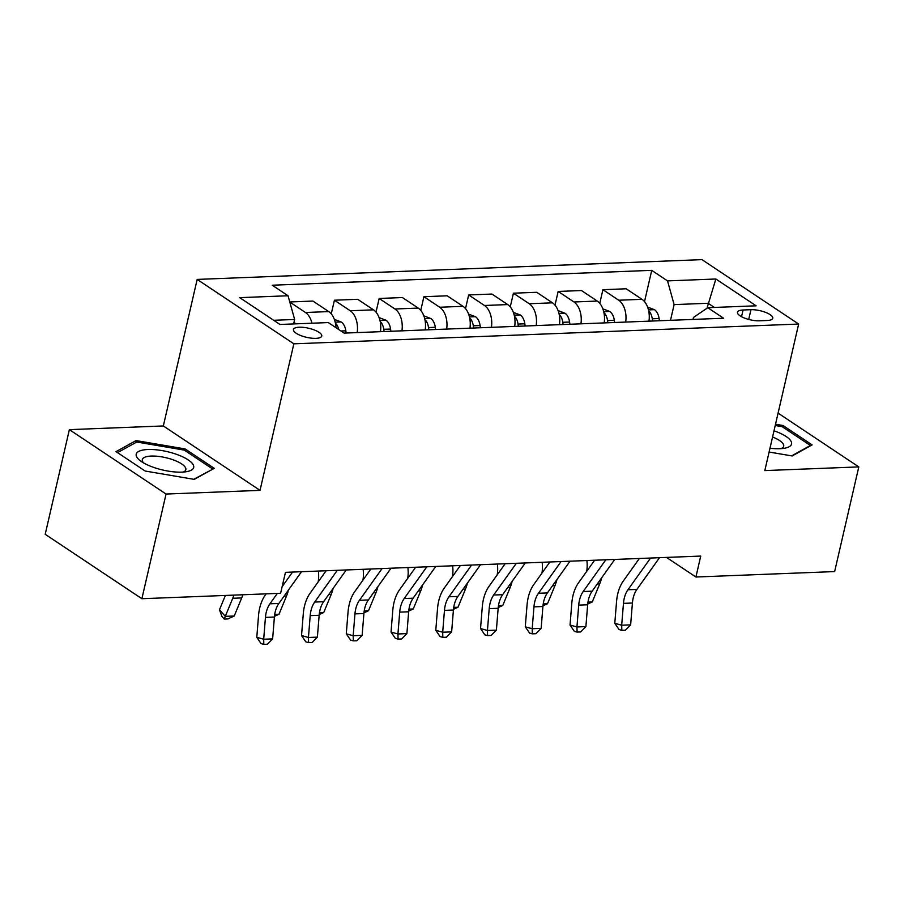 <?xml version="1.0" encoding="UTF-8"?>
<svg xmlns="http://www.w3.org/2000/svg" width="904" height="904" viewBox="0 0 904 904"><rect width="100%" height="100%" fill="white"/><g stroke="black" fill="none" stroke-linecap="round" stroke-linejoin="round"><path stroke-width="1.36" d="M315.971 338.356A14.52 4.656 13 0 0 321.745 336.051A14.52 4.656 13 0 0 314.49 330.039A14.52 4.656 13 0 0 299.247 327.214A14.52 4.656 13 0 0 293.461 329.519A14.52 4.656 13 0 0 300.716 335.531A14.52 4.656 13 0 0 315.971 338.356M69.359 429.637L166.053 494.047L260.024 490.363L163.341 425.953L69.359 429.637L45.2 534.298L141.883 598.719L280.613 593.284L285.449 572.345L700.736 556.073L695.91 577.012L834.641 571.577L858.8 466.905L778.084 413.128M163.341 425.953L197.174 279.415L701.967 259.629L798.65 324.05L293.856 343.825L197.174 279.415M750.953 309.699L743.077 310.004A14.068 4.509 13 0 0 737.472 312.242A14.068 4.509 13 0 0 744.512 318.061A14.068 4.509 13 0 0 759.281 320.796L767.157 320.491A14.068 4.509 13 0 0 772.762 318.253A14.068 4.509 13 0 0 765.733 312.434A14.068 4.509 13 0 0 750.953 309.699L748.704 319.428M714.397 307.439L708.137 303.269L674.124 304.603L667.536 280.895L651.727 270.352L272.24 285.223L288.048 295.755L294.636 319.474L273.697 320.287M667.536 280.895L715.866 278.997L756.117 305.812L707.775 307.699L693.458 317.485L693.006 319.428M288.048 295.755L239.718 297.653L279.957 324.468L328.288 322.57L344.096 333.101L723.584 318.231L707.775 307.699M166.053 494.047L141.883 598.719M260.024 490.363L293.856 343.825M798.65 324.05L764.818 470.588L858.8 466.905M666.497 557.418L695.91 577.012M706.984 308.241L715.866 278.997M670.497 320.31L674.124 304.603M293.608 323.926L294.636 319.474M651.727 270.352L644.518 301.62M648.948 321.157A18.148 11.13 -92.2 0 0 641.998 299.314L626.189 288.783L602.923 289.698L599.759 303.371M289.766 301.97L312.931 301.055L328.74 311.586A18.148 11.13 -92.2 0 1 335.983 327.7M357.159 332.593A18.148 11.13 -92.2 0 0 350.221 310.75L334.412 300.218L331.248 313.891M334.412 300.218L357.679 299.303L373.488 309.835A18.148 11.13 -92.2 0 1 380.437 331.678M401.918 330.841A18.148 11.13 -92.2 0 0 394.969 308.998L379.16 298.467L376.007 312.14M379.16 298.467L402.427 297.552L418.236 308.083A18.148 11.13 -92.2 0 1 425.185 329.926M446.666 329.079A18.148 11.13 -92.2 0 0 439.717 307.247L423.908 296.715L420.755 310.388M423.908 296.715L447.186 295.8L462.995 306.332A18.148 11.13 -92.2 0 1 469.933 328.175M491.414 327.327A18.148 11.13 -92.2 0 0 484.476 305.484L468.667 294.953L465.503 308.637M468.667 294.953L491.934 294.049L507.743 304.58A18.148 11.13 -92.2 0 1 514.692 326.423M536.174 325.576A18.148 11.13 -92.2 0 0 529.224 303.733L513.415 293.201L510.263 306.874M513.415 293.201L536.682 292.286L552.491 302.829A18.148 11.13 -92.2 0 1 559.44 324.66M580.922 323.824A18.148 11.13 -92.2 0 0 573.972 301.981L558.163 291.45L555.011 305.123M558.163 291.45L581.441 290.534L597.25 301.066A18.148 11.13 -92.2 0 1 604.188 322.909M625.67 322.073A18.148 11.13 -92.2 0 0 618.731 300.23L602.923 289.698M311.959 323.214A18.148 11.13 -92.2 0 0 305.473 312.501L289.8 302.06M769.101 452.034L792.141 455.955L812.131 444.904L783.011 425.501L775.519 424.225M145.148 471.029L194.258 479.38L214.248 468.328L185.128 448.926L136.029 440.587L116.04 451.638L145.148 471.029M782.672 426.993L783.011 425.501M135.543 442.689L136.029 440.587M184.789 450.418L185.128 448.926M659.524 557.689L636.891 589.419A22.679 13.91 -92.2 0 0 632.416 603.013L630.642 624.856L621.692 625.206L621.839 630.337L619.07 629.568L614.788 623.297L616.562 601.442A34.024 20.871 87.8 0 1 623.274 581.057L639.388 558.48M650.575 558.039L627.941 589.77A22.679 13.91 -92.2 0 0 623.466 603.364L621.692 625.206L614.788 623.297M630.642 624.856L625.421 630.201L621.839 630.337M647.592 307.1L654.575 309.756A12.023 7.379 87.8 0 1 659.084 318.524L659.389 320.75M652.586 321.01L652.281 318.796A12.023 7.379 -92.2 0 0 649.614 311.835L648.71 311.066M586.911 560.536L587.069 562.548A22.679 13.91 87.8 0 1 586.696 571.362M587.973 602.132L592.256 601.962L599.702 583.905A34.024 20.871 -92.2 0 0 601.668 577.825M593.951 561.192L593.883 560.265M592.256 601.962L587.724 604.041M614.776 559.44L592.143 591.182A22.679 13.91 -92.2 0 0 587.656 604.765L585.894 626.608L576.944 626.958L577.091 632.088L574.322 631.32L570.04 625.048L571.803 603.205A34.024 20.871 87.8 0 1 578.526 582.82L594.629 560.231M605.827 559.791L583.193 591.532A22.679 13.91 -92.2 0 0 578.707 605.115L576.944 626.958L570.04 625.048M585.894 626.608L580.662 631.952L577.091 632.088M570.028 561.192L547.395 592.934A22.679 13.91 -92.2 0 0 542.908 606.516L541.146 628.37L532.196 628.721L532.332 633.851L529.574 633.082L525.28 626.8L527.055 604.957A34.024 20.871 87.8 0 1 533.778 584.572L549.881 561.983M561.079 561.542L538.445 593.284A22.679 13.91 -92.2 0 0 533.959 606.866L532.196 628.721L525.28 626.8M541.146 628.37L535.914 633.704L532.332 633.851M525.269 562.955L502.635 594.685A22.679 13.91 -92.2 0 0 498.16 608.279L496.386 630.122L487.437 630.472L487.584 635.602L484.815 634.834L480.532 628.551L482.307 606.708A34.024 20.871 87.8 0 1 489.03 586.323L505.133 563.734M516.32 563.305L493.686 595.035A22.679 13.91 -92.2 0 0 489.211 608.629L487.437 630.472L480.532 628.551M496.386 630.122L491.166 635.455L487.584 635.602M602.844 308.852L609.827 311.507A12.023 7.379 87.8 0 1 614.336 320.287L614.641 322.502M607.838 322.773L607.533 320.547A12.023 7.379 -92.2 0 0 604.866 313.598L603.962 312.818M542.163 562.288L542.321 564.299A22.679 13.91 87.8 0 1 541.948 573.113M543.225 603.883L547.508 603.725L554.954 585.656A34.024 20.871 -92.2 0 0 556.92 579.577M549.203 562.943L549.123 562.017M547.508 603.725L542.976 605.793M558.096 310.603L565.079 313.259A12.023 7.379 87.8 0 1 569.577 322.039L569.893 324.253M563.09 324.525L562.774 322.299A12.023 7.379 -92.2 0 0 560.118 315.349L559.214 314.569M497.415 564.039L497.573 566.051A22.679 13.91 87.8 0 1 497.2 574.865M498.477 605.646L502.76 605.477L510.195 587.408A34.024 20.871 -92.2 0 0 512.161 581.328M504.443 564.695L504.375 563.768M502.76 605.477L498.228 607.544M513.336 312.355L520.32 315.01A12.023 7.379 87.8 0 1 524.828 323.79L525.145 326.005M518.342 326.276L518.026 324.061A12.023 7.379 -92.2 0 0 515.359 317.101L514.455 316.321M452.655 565.791L452.814 567.802A22.679 13.91 87.8 0 1 452.441 576.616M453.718 607.398L458 607.228L465.447 589.159A34.024 20.871 -92.2 0 0 467.413 583.08M459.695 566.446L459.627 565.52M458 607.228L453.469 609.307M480.521 564.706L457.887 596.437A22.679 13.91 -92.2 0 0 453.412 610.03L451.638 631.873L442.689 632.224L442.836 637.354L440.067 636.585L435.784 630.303L437.547 608.46A34.024 20.871 87.8 0 1 444.271 588.075L460.385 565.497M471.572 565.056L448.938 596.787A22.679 13.91 -92.2 0 0 444.463 610.381L442.689 632.224L435.784 630.303M451.638 631.873L446.406 637.207L442.836 637.354M468.588 314.117L475.572 316.762A12.023 7.379 87.8 0 1 480.08 325.542L480.386 327.768M473.583 328.028L473.278 325.813A12.023 7.379 -92.2 0 0 470.611 318.852L469.707 318.084M407.907 567.554L408.066 569.554A22.679 13.91 87.8 0 1 407.693 578.368M408.97 609.149L413.252 608.98L420.699 590.922A34.024 20.871 -92.2 0 0 422.665 584.831M414.947 568.198L414.868 567.271M413.252 608.98L408.721 611.059M769.982 448.237A29.482 9.458 13 0 0 784.853 448.169A29.482 9.458 13 0 0 774.491 430.948A29.482 9.458 13 0 0 774.016 430.779M781.158 448.633A22.329 7.164 13 0 0 783.7 446.226A22.329 7.164 13 0 0 772.581 437.005M775.236 425.501L782.197 426.688L810.413 445.48L791.621 455.865M147.962 449.503A29.482 9.458 13 0 0 140.425 460.848A29.482 9.458 13 0 0 181.93 472.137A29.482 9.458 13 0 0 186.981 471.594A29.482 9.458 13 0 0 186.021 458.554A29.482 9.458 13 0 0 147.962 449.503M183.286 472.057A22.329 7.164 13 0 0 185.817 469.662A22.329 7.164 13 0 0 174.664 460.407A22.329 7.164 13 0 0 151.205 456.068A22.329 7.164 13 0 0 142.312 459.616A22.329 7.164 13 0 0 143.544 462.882M212.429 469.334L193.75 479.289M117.543 452.633L136.741 442.022L184.314 450.113L212.53 468.905M435.773 566.458L413.139 598.188A22.679 13.91 -92.2 0 0 408.653 611.782L406.89 633.625L397.941 633.975L398.076 639.105L395.319 638.337L391.036 632.054L392.799 610.211A34.024 20.871 87.8 0 1 399.523 589.826L415.625 567.249M426.824 566.808L404.19 598.538A22.679 13.91 -92.2 0 0 399.704 612.132L397.941 633.975L391.036 632.054M406.89 633.625L401.658 638.97L398.076 639.105M423.84 315.869L430.824 318.524A12.023 7.379 87.8 0 1 435.321 327.293L435.638 329.519M428.835 329.779L428.519 327.564A12.023 7.379 -92.2 0 0 425.863 320.604L424.959 319.835M363.159 569.305L363.318 571.317A22.679 13.91 87.8 0 1 362.945 580.131M364.222 610.901L368.504 610.731L375.951 592.674A34.024 20.871 -92.2 0 0 377.917 586.583M370.199 569.961L370.12 569.034M368.504 610.731L363.973 612.81M391.014 568.209L368.391 599.94A22.679 13.91 -92.2 0 0 363.905 613.534L362.131 635.376L353.181 635.727L353.328 640.857L350.571 640.088L346.277 633.817L348.051 611.963A34.024 20.871 87.8 0 1 354.775 591.589L370.877 569M382.064 568.559L359.442 600.301A22.679 13.91 -92.2 0 0 354.956 613.884L353.181 635.727L346.277 633.817M362.131 635.376L356.911 640.721L353.328 640.857M379.081 317.62L386.076 320.276A12.023 7.379 87.8 0 1 390.573 329.045L390.89 331.271M384.087 331.531L383.771 329.316A12.023 7.379 -92.2 0 0 381.104 322.366L380.211 321.587M318.4 571.057L318.558 573.068A22.679 13.91 87.8 0 1 318.185 581.882M319.462 612.652L323.745 612.494L331.192 594.425A34.024 20.871 -92.2 0 0 333.158 588.346M325.44 571.712L325.372 570.786M323.745 612.494L319.225 614.562M346.266 569.961L323.632 601.702A22.679 13.91 -92.2 0 0 319.157 615.285L317.383 637.128L308.433 637.478L308.58 642.608L305.812 641.84L301.529 635.568L303.292 613.726A34.024 20.871 87.8 0 1 310.015 593.34L326.129 570.752M337.316 570.311L314.682 602.053A22.679 13.91 -92.2 0 0 310.208 615.635L308.433 637.478L301.529 635.568M317.383 637.128L312.162 642.473L308.58 642.608M334.333 319.372L341.316 322.027A12.023 7.379 87.8 0 1 345.825 330.807L346.13 333.022M338.74 329.531A12.023 7.379 -92.2 0 0 336.356 324.118L335.452 323.338M274.714 614.415L278.997 614.245L286.444 596.177A34.024 20.871 -92.2 0 0 288.41 590.097M278.997 614.245L274.466 616.313M301.518 571.712L278.884 603.454A22.679 13.91 -92.2 0 0 274.398 617.036L272.635 638.891L263.685 639.241L263.821 644.371L261.064 643.603L256.781 637.32L258.544 615.477A34.024 20.871 87.8 0 1 265.267 595.092L266.16 593.849M277.347 593.408L269.934 603.804A22.679 13.91 -92.2 0 0 265.448 617.387L263.685 639.241L256.781 637.32M272.635 638.891L267.403 644.224L263.821 644.371M292.568 572.062L282.138 586.696M293.879 322.751L296.568 323.779A12.023 7.379 87.8 0 1 296.614 323.813M225.367 595.442L219.469 609.782L225.299 616.347L232.746 598.279A34.024 20.871 -92.2 0 0 233.887 595.114M224.248 619.07L225.299 616.347L234.249 615.997L227.831 618.935L224.248 619.07L221.921 616.449L219.469 609.782M234.249 615.997L241.696 597.928A34.024 20.871 -92.2 0 0 242.848 594.764M618.731 300.23L641.998 299.314M573.972 301.981L597.25 301.066M529.224 303.733L552.491 302.829M484.476 305.484L507.743 304.58M439.717 307.247L462.995 306.332M394.969 308.998L418.236 308.083M350.221 310.75L373.488 309.835M305.473 312.501L328.74 311.586M741.529 316.705L743.077 310.004M636.891 589.419L627.941 589.77M632.416 603.013L623.466 603.364M654.36 309.665L648.45 309.902M659.084 318.524L652.281 318.796M597.261 583.995L599.702 583.905M649.14 313.925L649.614 311.835M592.143 591.182L583.193 591.532M587.656 604.765L578.707 605.115M547.395 592.934L538.445 593.284M542.908 606.516L533.959 606.866M502.635 594.685L493.686 595.035M498.16 608.279L489.211 608.629M609.612 311.417L603.702 311.654M614.336 320.287L607.533 320.547M552.513 585.758L554.954 585.656M604.38 315.677L604.866 313.598M564.853 313.168L558.954 313.406M569.577 322.039L562.774 322.299M507.754 587.51L510.195 587.408M559.632 317.428L560.118 315.349M520.105 314.931L514.195 315.157M524.828 323.79L518.026 324.061M463.006 589.261L465.447 589.159M514.884 319.18L515.359 317.101M457.887 596.437L448.938 596.787M453.412 610.03L444.463 610.381M475.357 316.682L469.447 316.908M480.08 325.542L473.278 325.813M418.258 591.013L420.699 590.922M470.136 320.931L470.611 318.852M413.139 598.188L404.19 598.538M408.653 611.782L399.704 612.132M430.598 318.434L424.699 318.66M435.321 327.293L428.519 327.564M373.51 592.764L375.951 592.674M425.377 322.683L425.863 320.604M368.391 599.94L359.442 600.301M363.905 613.534L354.956 613.884M385.85 320.185L379.94 320.423M390.573 329.045L383.771 329.316M328.751 594.516L331.192 594.425M380.629 324.446L381.104 322.366M323.632 601.702L314.682 602.053M319.157 615.285L310.208 615.635M341.102 321.937L335.192 322.174M345.825 330.807L340.932 331M284.003 596.278L286.444 596.177M335.881 326.197L336.356 324.118M278.884 603.454L269.934 603.804M274.398 617.036L265.448 617.387M296.354 323.7L293.63 323.801M232.746 598.279L241.696 597.928"/></g></svg>
